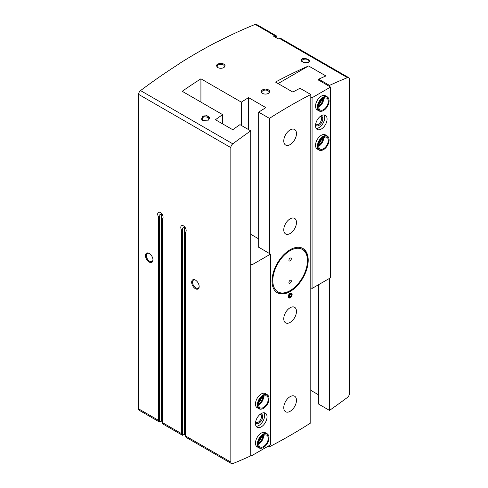 <?xml version="1.0" encoding="UTF-8"?>
<svg xmlns="http://www.w3.org/2000/svg" width="488" height="488" viewBox="0 0 488 488"><rect width="100%" height="100%" fill="white"/><g stroke="black" fill="none" stroke-linecap="round" stroke-linejoin="round"><path stroke-width="0.73" d="M186.483 437.577A3.27 1.885 -60 0 1 186.312 437.498A3.27 1.885 -60 0 1 185.635 436.004L185.635 232.087A3.812 2.202 -120 0 0 185.245 227.64A3.812 2.202 -120 0 0 181.579 225.676A3.812 2.202 -120 0 0 181.634 230.171L181.634 433.692A3.27 1.885 120 0 0 182.311 435.186A3.27 1.885 120 0 0 182.481 435.265L182.481 229.683L181.634 230.171M182.481 229.323L182.481 229.683L182.481 229.323A3.812 2.202 60 0 1 182.286 228.933L182.286 228.476L182.286 228.933L182.286 228.476L184.287 227.323L184.287 434.424L185.635 434.9M182.542 435.046A3.27 1.885 120 0 0 183.098 434.906A544.443 314.333 120 0 0 184.287 434.424M184.421 226.597A3.812 2.202 -120 0 0 184.903 227.829L184.287 227.323M159.448 421.711A3.27 1.885 120 0 0 160.003 421.571A544.443 314.333 120 0 0 161.192 421.089L162.541 421.559M161.321 213.262A3.812 2.202 -120 0 0 161.809 214.494L161.192 213.988L159.192 215.141L159.192 215.598A3.812 2.202 60 0 0 159.381 215.989L159.381 216.349L159.381 215.989M163.389 424.243A3.27 1.885 -60 0 1 163.218 424.163A3.27 1.885 -60 0 1 162.541 422.669L162.541 218.752A3.812 2.202 -120 0 0 162.15 214.305A3.812 2.202 -120 0 0 158.478 212.335A3.812 2.202 -120 0 0 158.533 216.837L158.533 420.357A3.27 1.885 120 0 0 159.21 421.852A3.27 1.885 120 0 0 159.381 421.931L159.381 216.349L158.533 216.837M329.504 278.386L329.504 410.39A544.443 314.333 120 0 0 347.444 397.415A3.27 1.885 120 0 0 349.408 393.639L349.408 79.16A3.27 1.885 120 0 0 348.731 77.659A3.27 1.885 120 0 0 347.444 77.653A544.443 314.333 120 0 0 329.504 85.388L318.725 79.166A544.443 314.333 -60 0 1 325.923 75.945L308.599 65.941A544.443 314.333 120 0 0 275.488 82.063L292.812 92.061A544.443 314.333 -60 0 1 300.016 88.273L310.795 94.501A544.443 314.333 120 0 0 269.449 118.371L258.671 112.148A544.443 314.333 -60 0 1 265.868 107.622L248.544 97.618A544.443 314.333 120 0 0 241.346 102.144L200.922 78.806A544.443 314.333 120 0 0 182.213 91.299L222.632 114.637A544.443 314.333 120 0 0 215.434 119.731L232.758 129.729A544.443 314.333 -60 0 1 239.956 124.641L250.734 130.863A544.443 314.333 120 0 0 232.8 143.844A3.27 1.885 120 0 0 230.836 147.614L230.836 462.099A3.27 1.885 120 0 0 231.513 463.594A3.27 1.885 120 0 0 232.8 463.6A544.443 314.333 120 0 0 250.734 455.865L250.734 130.863M329.504 410.39L318.725 404.168L318.725 284.608M318.725 394.92L310.795 390.345M269.449 445.44L269.449 446.758A544.443 314.333 120 0 0 310.795 422.882L310.795 94.501M269.449 446.758L268.308 446.099M149.218 262.062A5.295 3.056 -120 0 0 152.964 259.897A5.295 3.056 -120 0 0 149.218 253.412A5.295 3.056 -120 0 0 145.473 255.572A5.295 3.056 -120 0 0 149.218 262.062M195.413 288.731A5.295 3.056 -120 0 0 199.159 286.572A5.295 3.056 -120 0 0 195.413 280.082A5.295 3.056 -120 0 0 191.668 282.247A5.295 3.056 -120 0 0 195.413 288.731M276.104 37.942L276.104 35.752A3.27 1.885 -60 0 1 276.275 35.831L256.487 24.406A3.27 1.885 120 0 0 255.2 24.4A544.443 314.333 120 0 0 217.129 41.98L216.977 41.895A544.443 314.333 120 0 0 178.474 64.117L178.632 64.209A544.443 314.333 120 0 0 140.556 90.585A3.27 1.885 120 0 0 138.592 94.361L138.592 408.84A3.27 1.885 120 0 0 139.269 410.341L159.21 421.852M265.484 89.066C261.208 89.707 260.183 91.134 262.416 93.354C264.459 94.324 266.509 94.318 268.559 93.348C270.773 91.158 269.748 89.731 265.484 89.066M202.191 116.589L202.557 120.359L208.352 120.146L209.626 118.047L206.93 115.632L202.191 116.589A4.355 2.513 0 0 1 206.814 116.016A4.355 2.513 0 0 1 209.62 118.218M308.446 62.354C311.71 60.732 306.049 57.456 302.286 58.798L301.011 60.256L303.707 62.482L308.446 62.354M220.826 63.281C216.55 63.922 215.525 65.349 217.758 67.57C219.807 68.54 221.851 68.533 223.907 67.564C226.115 65.374 225.09 63.946 220.826 63.281M280.112 38.284L280.301 38.284A3.27 1.885 120 0 0 279.49 38.424A544.443 314.333 120 0 0 278.3 38.906L273.298 36.02A544.443 314.333 -60 0 1 274.488 35.532A3.27 1.885 -60 0 1 275.299 35.392L276.104 35.752M248.544 97.618L248.544 129.594M241.346 102.144L241.346 125.44M222.632 114.637L222.632 123.885M288.804 297.906A2.721 1.574 -60 0 1 288.195 296.631A2.721 1.574 -60 0 1 290.122 293.3A2.721 1.574 -60 0 1 291.525 293.19M269.449 118.371L269.449 253.534M290.122 411.323A8.985 5.185 -60 0 1 285.626 411.768A8.985 5.185 -60 0 1 285.626 401.392A8.985 5.185 -60 0 1 294.612 396.207A8.985 5.185 -60 0 1 295.99 403.405A8.985 5.185 -60 0 1 290.122 411.323M290.122 144.601A8.985 5.185 -60 0 1 285.626 145.046A8.985 5.185 -60 0 1 285.626 134.676A8.985 5.185 -60 0 1 294.612 129.485A8.985 5.185 -60 0 1 295.99 136.683A8.985 5.185 -60 0 1 290.122 144.601M290.122 233.508A8.985 5.185 -60 0 1 285.626 233.953A8.985 5.185 -60 0 1 285.626 223.583A8.985 5.185 -60 0 1 294.612 218.392A8.985 5.185 -60 0 1 295.99 225.59A8.985 5.185 -60 0 1 290.122 233.508M290.122 322.415A8.985 5.185 -60 0 1 285.626 322.861A8.985 5.185 -60 0 1 285.626 312.485A8.985 5.185 -60 0 1 294.612 307.3A8.985 5.185 -60 0 1 295.99 314.498A8.985 5.185 -60 0 1 290.122 322.415M290.122 249.734A25.59 14.774 120 0 0 273.402 272.286A25.59 14.774 120 0 0 277.324 292.788A25.59 14.774 120 0 0 290.122 291.519A25.59 14.774 120 0 0 306.836 268.973A25.59 14.774 120 0 0 302.914 248.465A25.59 14.774 120 0 0 290.122 249.734M276.275 35.831A3.27 1.885 -60 0 1 276.952 37.326L276.952 38.43M329.504 85.388L329.504 86.48M348.731 77.659L280.283 38.143A3.27 1.885 120 0 0 280.112 38.064L280.112 38.064M308.599 65.941L278.105 83.57M318.725 79.166L318.725 80.258M258.671 112.148L258.671 247.312M308.27 62.427A3.617 2.092 0 0 0 308.983 61.177A3.617 2.092 0 0 0 305.366 59.091A3.617 2.092 0 0 0 301.749 61.177A3.617 2.092 0 0 0 301.816 61.586M302.286 58.798A4.355 2.513 0 0 0 301.023 60.402M208.053 120.304A3.617 2.092 0 0 0 208.888 118.968A3.617 2.092 0 0 0 205.271 116.882A3.617 2.092 0 0 0 201.654 118.968A3.617 2.092 0 0 0 202.636 120.402M218.032 67.716A3.617 2.092 180 0 1 217.203 66.386A3.617 2.092 180 0 1 220.826 64.3A3.617 2.092 180 0 1 223.382 64.91A3.617 2.092 180 0 1 224.443 66.386A3.617 2.092 180 0 1 223.62 67.71M262.69 93.501A3.617 2.092 180 0 1 261.861 92.171A3.617 2.092 180 0 1 265.484 90.079A3.617 2.092 180 0 1 268.04 90.695A3.617 2.092 180 0 1 269.101 92.171A3.617 2.092 180 0 1 268.278 93.495M289.353 291.074L290.122 290.628A24.498 14.146 -60 0 1 290.122 290.635A24.498 14.146 -60 0 1 272.798 280.63A24.498 14.146 -60 0 1 290.122 250.625A24.498 14.146 -60 0 1 307.446 260.623A24.498 14.146 -60 0 1 290.122 290.628L289.347 291.074A25.59 14.774 -60 0 1 289.347 291.074A25.59 14.774 -60 0 1 276.946 292.556M302.523 248.252A25.59 14.774 -60 0 1 307.446 259.738L307.446 260.623M290.122 260.891A1.69 0.976 -60 0 1 289.274 260.976A1.69 0.976 -60 0 1 289.274 259.024A1.69 0.976 -60 0 1 290.964 258.054A1.69 0.976 -60 0 1 291.22 259.402A1.69 0.976 -60 0 1 290.122 260.891M290.122 283.119A1.69 0.976 -60 0 1 289.274 283.205A1.69 0.976 -60 0 1 289.274 281.253A1.69 0.976 -60 0 1 290.964 280.277A1.69 0.976 -60 0 1 291.22 281.631A1.69 0.976 -60 0 1 290.122 283.119M200.922 78.806L200.922 102.102M195.645 280.222A4.667 2.69 -120 0 0 193.529 280.112A4.667 2.69 -120 0 0 192.815 283.845A4.667 2.69 -120 0 0 195.865 287.957A4.667 2.69 -120 0 0 198.195 288.188A4.667 2.69 -120 0 0 199.153 286.297M149.45 253.553A4.667 2.69 -120 0 0 147.333 253.437A4.667 2.69 -120 0 0 146.62 257.176A4.667 2.69 -120 0 0 149.663 261.287A4.667 2.69 -120 0 0 152 261.519A4.667 2.69 -120 0 0 152.958 259.628M325.899 75.951L308.599 65.965M310.795 287.719L312.064 288.451L330.541 277.782L330.541 87.078L318.725 80.123M310.795 97.014L312.064 97.746L312.064 288.451M327.076 119.041A8.168 4.715 120 0 0 325.386 115.302A8.168 4.715 120 0 0 317.218 120.017A8.168 4.715 120 0 0 317.218 129.448A8.168 4.715 120 0 0 323.514 127.258A8.168 4.715 120 0 0 327.076 119.041M328.723 137.939L328.546 137.506A8.168 4.715 120 0 0 327.235 135.926L325.386 134.859A8.168 4.715 120 0 0 317.218 139.574A8.168 4.715 120 0 0 317.218 149.005L319.067 150.072A8.168 4.715 120 0 0 321.092 150.42L321.555 150.359A7.851 4.532 120 0 0 327.46 145.491A7.851 4.532 120 0 0 328.723 137.939A7.851 4.532 120 0 0 323.538 136.811A7.851 4.532 120 0 0 318.078 145.21A7.851 4.532 120 0 0 321.555 150.359M328.723 98.82L328.546 98.387A8.168 4.715 120 0 0 327.235 96.807L325.386 95.746A8.168 4.715 120 0 0 317.218 100.455A8.168 4.715 120 0 0 317.218 109.885L319.067 110.953A8.168 4.715 120 0 0 321.092 111.301L321.555 111.24A7.851 4.532 120 0 0 327.46 106.372A7.851 4.532 120 0 0 328.723 98.82A7.851 4.532 120 0 0 323.538 97.692A7.851 4.532 120 0 0 318.078 106.091A7.851 4.532 120 0 0 321.555 111.24M312.064 97.746L330.541 87.078M319.286 104.042A4.563 2.635 120 0 0 321.36 100.455M318.823 105.933A5.447 3.142 120 0 0 322.769 99.216A5.447 3.142 120 0 0 322.763 99.107M319.286 143.161A4.563 2.635 120 0 0 321.36 139.574M318.823 145.052A5.447 3.142 120 0 0 322.769 138.336A5.447 3.142 120 0 0 322.763 138.226M315.651 124.294A4.563 2.635 120 0 0 316.01 124.586A4.563 2.635 120 0 0 319.524 123.36A4.563 2.635 120 0 0 321.519 118.773A4.563 2.635 120 0 0 320.573 116.687A4.563 2.635 120 0 0 320.14 116.516M315.553 125.099A5.447 3.142 120 0 0 319.884 124.739A5.447 3.142 120 0 0 322.769 118.773A5.447 3.142 120 0 0 320.787 116.034M316.206 128.448A8.168 4.715 120 0 0 324.691 117.663A8.168 4.715 120 0 0 324.014 114.924M318.768 107.037A6.753 3.898 120 0 0 323.69 98.509M323.538 98.594A6.753 3.898 120 0 0 319.128 104.542A6.753 3.898 120 0 0 320.159 109.953A6.753 3.898 120 0 0 326.911 106.055A6.753 3.898 120 0 0 326.911 98.259A6.753 3.898 120 0 0 323.538 98.594M327.235 96.807A8.168 4.715 120 0 0 323.154 97.216A8.168 4.715 120 0 0 317.816 104.408A8.168 4.715 120 0 0 319.067 110.953M318.768 146.156A6.753 3.898 120 0 0 323.69 137.628M323.538 137.714A6.753 3.898 120 0 0 319.128 143.661A6.753 3.898 120 0 0 320.159 149.072A6.753 3.898 120 0 0 326.911 145.174A6.753 3.898 120 0 0 326.911 137.378A6.753 3.898 120 0 0 323.538 137.714M327.235 135.926A8.168 4.715 120 0 0 323.154 136.335A8.168 4.715 120 0 0 317.816 143.527A8.168 4.715 120 0 0 319.067 150.072M250.734 234.289L258.671 238.864M258.671 247.178L270.486 254.132L252.009 264.801L250.734 264.069M252.009 264.801L252.009 455.511L270.486 444.842L270.486 254.132M255.474 423.547A8.168 4.715 120 0 0 257.164 427.287A8.168 4.715 120 0 0 265.332 422.571A8.168 4.715 120 0 0 265.332 413.141A8.168 4.715 120 0 0 259.036 415.331A8.168 4.715 120 0 0 255.474 423.547M268.668 396.659L268.491 396.225A8.168 4.715 120 0 0 267.18 394.646L265.332 393.584A8.168 4.715 120 0 0 259.036 395.768A8.168 4.715 120 0 0 255.474 403.991A8.168 4.715 120 0 0 257.164 407.724L259.012 408.791A8.168 4.715 120 0 0 261.037 409.139L261.501 409.078A7.851 4.532 120 0 0 263.477 408.352A7.851 4.532 120 0 0 268.668 396.659A7.851 4.532 120 0 0 259.555 399.678A7.851 4.532 120 0 0 261.501 409.078M268.668 435.778L268.491 435.345A8.168 4.715 120 0 0 267.18 433.765L265.332 432.704A8.168 4.715 120 0 0 259.036 434.887A8.168 4.715 120 0 0 255.474 443.11A8.168 4.715 120 0 0 257.164 446.843L259.012 447.911A8.168 4.715 120 0 0 261.037 448.259L261.501 448.197A7.851 4.532 120 0 0 263.477 447.472A7.851 4.532 120 0 0 268.668 435.778A7.851 4.532 120 0 0 259.555 438.797A7.851 4.532 120 0 0 261.501 448.197M252.009 455.511L250.734 454.773M259.232 441A4.563 2.635 120 0 0 261.3 437.413M258.768 442.89A5.447 3.142 120 0 0 262.709 436.065M259.232 401.88A4.563 2.635 120 0 0 261.3 398.293M258.768 403.771A5.447 3.142 120 0 0 262.709 396.945M255.59 422.132A4.563 2.635 120 0 0 255.956 422.425A4.563 2.635 120 0 0 260.513 419.79A4.563 2.635 120 0 0 260.513 414.525A4.563 2.635 120 0 0 260.08 414.355M255.492 422.937A5.447 3.142 120 0 0 261.58 420.406A5.447 3.142 120 0 0 260.732 413.873M256.151 426.286A8.168 4.715 120 0 0 262.94 421.193A8.168 4.715 120 0 0 263.959 412.763M258.707 443.995A6.753 3.898 120 0 0 258.86 443.909A6.753 3.898 120 0 0 263.63 435.467M263.477 446.575A6.753 3.898 120 0 0 267.888 440.627A6.753 3.898 120 0 0 266.857 435.217A6.753 3.898 120 0 0 260.104 439.115A6.753 3.898 120 0 0 260.104 446.91A6.753 3.898 120 0 0 263.477 446.575M267.18 433.765A8.168 4.715 120 0 0 259.012 438.48A8.168 4.715 120 0 0 259.012 447.911M258.707 404.875A6.753 3.898 120 0 0 258.86 404.79A6.753 3.898 120 0 0 263.63 396.347M263.477 407.456A6.753 3.898 120 0 0 267.888 401.508A6.753 3.898 120 0 0 266.857 396.097A6.753 3.898 120 0 0 260.104 399.995A6.753 3.898 120 0 0 260.104 407.791A6.753 3.898 120 0 0 263.477 407.456M267.18 394.646A8.168 4.715 120 0 0 259.012 399.361A8.168 4.715 120 0 0 259.012 408.791M290.982 296.49A1.574 0.909 120 0 0 291.537 295.057A1.574 0.909 120 0 0 290.982 294.264A1.574 0.909 120 0 0 289.872 294.911A1.574 0.909 120 0 0 289.317 296.338A1.574 0.909 120 0 0 289.872 297.131A1.574 0.909 120 0 0 290.982 296.49L291.537 295.057L290.982 294.264L289.872 294.911L289.317 296.338L289.872 297.131L290.982 296.49L289.494 295.63M290.207 297.796A2.721 1.574 120 0 0 291.989 295.399A2.721 1.574 120 0 0 291.574 293.215A2.721 1.574 120 0 0 288.847 294.789A2.721 1.574 120 0 0 288.847 297.93A2.721 1.574 120 0 0 290.207 297.796M290.427 297.485A2.19 1.263 120 0 0 291.769 294.032A2.19 1.263 120 0 0 289.091 295.582A2.19 1.263 120 0 0 290.427 297.485M290.5 294.459L291.537 295.057M184.903 227.829L184.903 434.472M161.192 213.988L161.192 421.089M161.809 214.494L161.809 421.138M230.836 462.099L185.635 436.004M230.836 147.614L138.592 94.361M158.533 420.357L138.592 408.84M181.634 433.692L162.541 422.669M347.444 77.653L279.49 38.424M274.488 35.532L255.2 24.4M232.8 143.844L140.556 90.585M275.799 37.765L275.799 35.618M275.604 37.655L275.604 35.508M275.299 37.478L275.299 35.392M182.542 229.543L182.542 435.272M159.448 216.208L159.448 421.937M182.311 435.186L163.218 424.163M231.513 463.594L186.312 437.498"/></g></svg>

